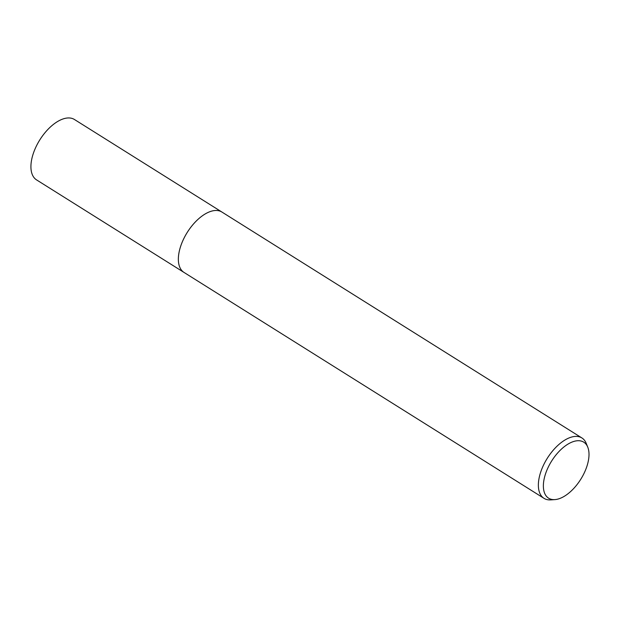 <?xml version="1.0" encoding="UTF-8"?>
<svg xmlns="http://www.w3.org/2000/svg" width="619" height="619" viewBox="0 0 619 619"><rect width="100%" height="100%" fill="white"/><g stroke="black" fill="none" stroke-linecap="round" stroke-linejoin="round"><path stroke-width="0.93" d="M184.284 272.6A35.654 18.524 -57.9 0 1 184.005 272.43A35.647 18.516 -57.9 0 1 179.394 250.796A35.647 18.516 -57.9 0 1 198.065 219.304A35.647 18.516 -57.9 0 1 221.904 212.038A35.654 18.524 -57.9 0 1 222.182 212.209M184.207 272.546A35.647 18.524 -57.9 0 1 179.386 250.796A35.647 18.524 -57.9 0 1 198.212 219.165A35.647 18.524 -57.9 0 1 222.097 212.162M554.833 499.61L550.724 499.881A35.647 18.516 -57.9 0 1 544.016 498.341A35.647 18.516 -57.9 0 1 539.397 476.715A35.647 18.516 -57.9 0 1 558.067 445.223A35.647 18.516 -57.9 0 1 581.906 437.958A35.647 18.516 -57.9 0 1 586.208 443.328L587.756 447.15A33.078 17.185 -57.9 0 1 588.05 462.231A33.078 17.185 -57.9 0 1 554.833 499.61A33.078 17.185 -57.9 0 1 544.325 478.116A33.078 17.185 -57.9 0 1 565.712 445.61A33.078 17.185 -57.9 0 1 587.756 447.15M221.904 212.031A35.654 18.524 -57.9 0 0 210.019 211.644A35.654 18.524 -57.9 0 0 182.45 241.565A35.654 18.524 -57.9 0 0 184.005 272.43L36.567 179.897A35.647 18.516 -57.9 0 1 35.012 149.032A35.647 18.516 -57.9 0 1 62.573 119.119A35.647 18.516 -57.9 0 1 74.466 119.513L581.906 437.958M184.013 272.43L544.016 498.341"/></g></svg>
